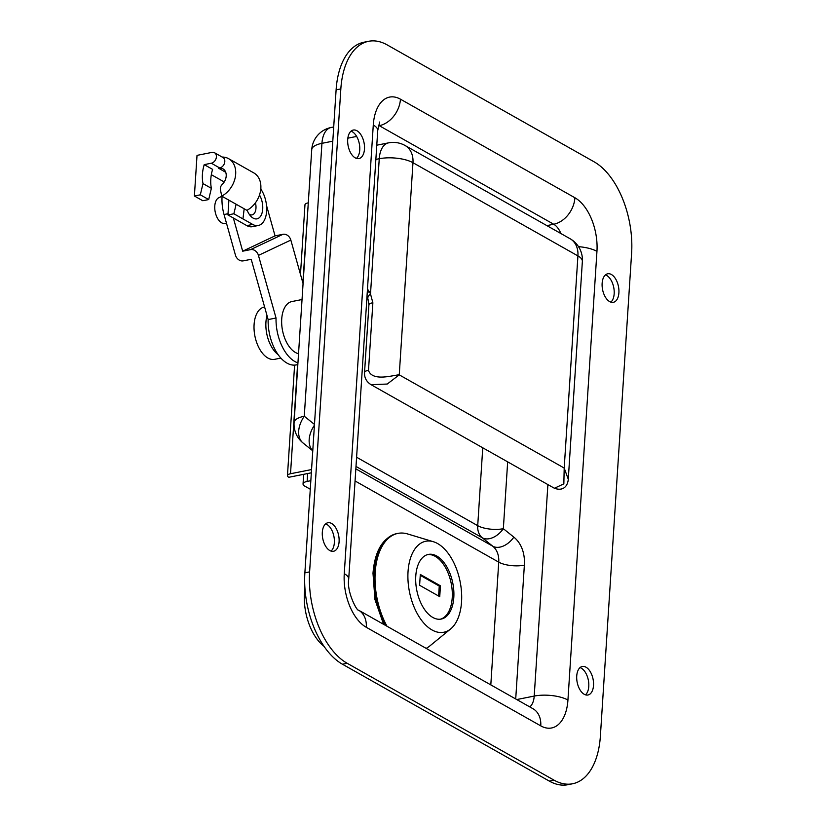 <?xml version="1.0" encoding="UTF-8"?>
<svg xmlns="http://www.w3.org/2000/svg" width="826" height="826" viewBox="0 0 826 826"><rect width="100%" height="100%" fill="white"/><g stroke="black" fill="none" stroke-linecap="round" stroke-linejoin="round"><path stroke-width="1.24" d="M356.429 158.386A14.538 8.095 78.8 0 0 359.744 149.991A14.538 8.095 78.8 0 0 351.019 131.169M364.483 149.052A14.538 8.095 78.8 0 0 353.26 130.054A14.538 8.095 78.8 0 0 347.705 139.573A14.538 8.095 78.8 0 0 358.928 158.571A14.538 8.095 78.8 0 0 364.483 149.052M331.04 551.087A14.538 8.095 78.8 0 0 334.354 542.692A14.538 8.095 78.8 0 0 325.63 523.87M339.094 541.753A14.538 8.095 78.8 0 0 327.87 522.755A14.538 8.095 78.8 0 0 322.316 532.274A14.538 8.095 78.8 0 0 333.539 551.272A14.538 8.095 78.8 0 0 339.094 541.753M585.458 694.831A14.538 8.095 78.8 0 0 588.773 686.427A14.538 8.095 78.8 0 0 580.048 667.615M593.512 685.487A14.538 8.095 78.8 0 0 582.289 666.489A14.538 8.095 78.8 0 0 576.734 676.009A14.538 8.095 78.8 0 0 587.957 695.007A14.538 8.095 78.8 0 0 593.512 685.487M610.858 302.13A14.538 8.095 78.8 0 0 614.172 293.726A14.538 8.095 78.8 0 0 605.437 274.913M618.901 292.786A14.538 8.095 78.8 0 0 607.678 273.788A14.538 8.095 78.8 0 0 602.133 283.308A14.538 8.095 78.8 0 0 613.357 302.306A14.538 8.095 78.8 0 0 618.901 292.786M368.602 41.3L363.863 42.24A72.688 40.484 78.8 0 0 336.11 89.848L304.877 572.821A72.688 40.484 78.8 0 0 342.429 664.218L549.321 781.107A72.688 40.484 78.8 0 0 567.875 784.7L572.614 783.76A72.688 40.484 78.8 0 0 600.378 736.152L631.611 253.179A72.688 40.484 78.8 0 0 594.049 161.782L387.157 44.893A72.688 40.484 78.8 0 0 368.602 41.3A72.688 40.484 78.8 0 0 340.839 88.909L309.605 571.881A72.688 40.484 78.8 0 0 347.168 663.278L554.06 780.167A72.688 40.484 78.8 0 0 572.614 783.76M333.704 126.967L331.185 127.472A24.233 24.233 0 0 0 311.732 149.671L294.077 422.571A24.233 24.233 0 0 0 303.08 443.015L303.08 443.015A24.233 15.931 -51.2 0 1 304.278 416.232L314.469 424.419M515.713 698.961L524.365 565.16A42.642 31.935 -60.5 0 0 513.844 537.127L503.344 528.702A18.42 12.111 -51.2 0 1 482.27 537.778L492.761 546.213A24.233 18.151 119.5 0 1 498.739 562.145L490.809 684.888M554.411 488.269L563.848 483.84L564.199 468.053L568.278 479.245C568.051 483.427 565.221 492.1 554.411 488.269L371.05 384.679C366.434 381.777 364.266 377.699 364.545 372.454L364.545 372.454A7.269 2.612 3.7 0 1 368.489 370.409C372.474 382.139 394.126 374.828 399.247 374.859L387.218 384.049L371.05 384.679M364.545 372.454L368.912 304.835L368.004 299.177A7.269 4.171 -23 0 1 370.502 293.963L372.867 302.791L368.489 370.409M311.547 469.56L290.515 473.742A7.269 2.612 -176.3 0 0 287.458 475.642A7.269 2.612 -176.3 0 0 288.79 477.283L311.34 472.802M308.284 202.866L302.863 282.884M300.478 274.387L304.97 204.817A7.269 2.612 3.7 0 1 308.036 202.907M307.644 473.535L307.127 481.424A9.695 3.48 -176.3 0 0 303.049 483.964A9.695 3.48 -176.3 0 0 304.825 486.153L310.277 489.24M307.127 481.424L310.834 480.691M297.825 364.607L296.297 364.906A36.344 20.247 -101.2 0 1 268.14 319.579L276.039 318.01L258.445 255.399A7.269 5.978 -115.3 0 0 250.577 249.628L242.679 251.197L233.355 218.002M297.938 362.893A36.344 20.247 -101.2 0 1 276.039 318.01M268.14 319.579L251.207 259.292L243.309 260.861A7.269 5.978 -115.3 0 1 235.431 255.089L224.042 214.533A31.502 17.542 -101.2 0 1 222.08 196.309M266.509 205.447L275.058 235.875L282.957 234.305A7.269 5.978 64.7 0 1 290.835 240.077L303.07 283.617M260.82 188.534A31.502 17.542 -101.2 0 1 261.832 190.661M242.679 251.197L275.058 235.875M278.155 354.643A26.659 14.847 -101.2 0 1 267.005 315.522M280.902 358.081L274.666 359.32A26.659 14.847 -101.2 0 1 267.861 358.009A26.659 14.847 -101.2 0 1 254.119 330.214A26.659 14.847 -101.2 0 1 264.268 307.045L264.599 306.973M298.537 353.735A26.659 14.847 -101.2 0 1 295.501 352.516A26.659 14.847 -101.2 0 1 281.749 324.721A26.659 14.847 -101.2 0 1 291.908 301.542L302.037 299.528M427.579 554.607A32.957 18.358 -101.2 0 1 452.225 597.797A32.957 18.358 -101.2 0 1 440.423 619.19M453.804 597.487A32.957 18.358 -101.2 0 1 441.218 619.066A32.957 18.358 -101.2 0 1 415.777 576.001A32.957 18.358 -101.2 0 1 428.364 554.422A32.957 18.358 -101.2 0 1 453.804 597.487M408.034 571.623A46.38 25.833 -101.2 0 1 433.32 541.701A46.38 25.833 -101.2 0 1 461.548 601.855A46.38 25.833 -101.2 0 1 450.666 628.927A46.38 25.833 -101.2 0 1 421.384 620.089A46.38 25.833 -101.2 0 1 408.034 571.623M387.002 626.242A59.513 33.154 -101.2 0 1 375.19 572.366A59.513 33.154 -101.2 0 1 397.925 533.389A59.513 33.154 -101.2 0 1 407.641 533.957L433.32 541.701M450.666 628.927L429.892 645.901A59.513 33.154 -101.2 0 1 426.164 648.369M440.444 585.82L420.31 574.452L419.608 585.283L439.742 596.661L440.444 585.82L439.256 586.057L420.248 575.319M438.606 596.021L439.256 586.057M304.846 586.925L304.422 593.44A43.613 24.295 78.8 0 0 324.05 646.355M259.498 194.998A15.023 8.363 -101.2 0 1 262.72 209.019A15.023 8.363 -101.2 0 1 250.722 216.144A15.023 8.363 -101.2 0 1 247.139 210.207M249.204 214.213A10.18 5.668 78.8 0 0 252.085 214.894A10.18 5.668 78.8 0 0 255.967 208.224A10.18 5.668 78.8 0 0 255.43 202.804M222.008 196.268L218.973 197.62A13.33 7.424 78.8 0 0 214.781 206.056A13.33 7.424 78.8 0 0 224.135 223.557L226.592 223.619M210.836 152.624L197.022 155.371L194.389 195.999L200.315 194.822L202.989 183.589A36.344 27.217 119.5 0 1 204.218 164.632L211.322 163.218A5.813 4.357 119.5 0 0 216.113 158.427A5.813 4.357 119.5 0 0 214.533 152.738A5.813 4.357 119.5 0 0 213.253 152.335A21.806 16.334 -60.5 0 0 210.836 152.624M228.895 200.16L227.945 214.946L246.809 225.612A21.806 12.142 78.8 0 0 252.384 226.685L258.301 225.508A21.806 12.142 78.8 0 0 266.622 211.332A21.806 12.142 78.8 0 0 260.779 189.04M211.332 174.689L224.218 181.968M202.989 183.589L211.373 188.328L208.699 199.562L202.783 200.739L194.389 195.999M211.373 188.328A36.344 27.217 119.5 0 1 212.602 169.371L204.218 164.632M208.699 199.562L200.315 194.822M228.637 158.685L253.799 172.902A21.806 16.334 119.5 0 1 260.479 191.24A21.806 16.334 119.5 0 1 246.912 210.331L221.75 196.123A21.806 16.334 -60.5 0 0 235.317 177.022A21.806 16.334 -60.5 0 0 228.637 158.685A21.806 16.334 -60.5 0 0 222.173 157.054M214.533 152.738L222.917 157.477A5.813 4.357 119.5 0 1 224.507 163.166A5.813 4.357 119.5 0 1 219.706 167.957L218.518 168.194A10.18 7.62 119.5 0 1 222.917 168.814A10.18 7.62 119.5 0 1 222.225 184.435A4.842 3.634 -60.5 0 0 220.408 189.701L221.75 196.123M236.133 204.249L233.861 213.769L227.945 214.946M244.176 208.792L242.947 218.911L233.861 213.769M246.809 225.612L252.735 224.435L242.947 218.911M252.735 224.435A21.806 12.142 78.8 0 0 258.301 225.508M400.455 99.192L574.917 197.755A42.642 23.758 -101.2 0 1 596.95 251.372L567.937 700.045A42.642 23.758 -101.2 0 1 540.762 725.868L366.3 627.306A42.642 23.758 -101.2 0 1 344.266 573.678L373.28 125.015A42.642 23.758 -101.2 0 1 400.455 99.192A24.233 18.151 119.5 0 1 379.258 125.686A18.42 10.253 78.8 0 0 378.484 125.294M554.06 780.167L549.321 781.107M340.839 88.909L336.11 89.848M309.605 571.881L304.877 572.821M347.168 663.278L342.429 664.218M356.595 457.243L477.717 525.677A18.42 6.608 3.7 0 0 503.344 528.702L507.67 461.858M529.786 706.911A18.42 10.253 78.8 0 0 534.215 696.07L516.746 699.55M567.937 700.045A24.233 8.694 3.7 0 0 534.215 696.07L547.896 484.583M560.916 233.551A18.42 10.253 78.8 0 0 553.719 224.249L546.864 225.612M574.917 197.755A24.233 18.151 119.5 0 1 553.719 224.249L379.258 125.686L378.349 125.862M356.636 136.435L347.849 138.179M332.785 141.174L321.933 143.332L304.278 416.232A24.233 8.694 3.7 0 0 294.077 422.571M312.765 450.728A24.233 15.931 -51.2 0 1 314.417 425.194M311.732 149.671A24.233 8.694 3.7 0 1 321.933 143.332A24.233 13.495 78.8 0 1 331.185 127.472M482.756 447.785L477.717 525.677A18.42 13.794 -60.5 0 0 482.27 537.778L355.996 466.442M355.841 468.858L492.761 546.213A18.42 12.111 -51.2 0 0 513.844 537.127M355.066 480.969L498.739 562.145A18.42 6.608 3.7 0 0 524.365 565.16M373.28 125.015A24.233 8.694 3.7 0 1 377.73 130.498L348.706 579.171A24.233 8.694 -176.3 0 0 344.266 573.678M348.706 579.171C346.6 591.994 357.121 611.457 358.536 610.156A24.233 18.151 119.5 0 1 366.3 627.306M358.484 610.135L532.946 708.698A24.233 18.151 119.5 0 1 540.762 725.868M596.95 251.372A24.233 8.694 -176.3 0 0 578.53 246.675M399.247 374.859L564.199 468.053L577.921 255.905L412.969 162.712L399.247 374.859M367.467 289.069L368.995 291.227A21.806 16.334 119.5 0 1 370.502 293.963L379.248 158.737L375.851 159.418M570.095 238.735A24.233 24.233 0 0 1 582.361 261.398A24.233 8.694 -176.3 0 0 577.921 255.905A24.233 18.151 -60.5 0 0 570.095 238.735L405.143 145.541A24.233 18.151 119.5 0 1 412.969 162.712A24.233 8.694 -176.3 0 0 379.248 158.737A24.233 13.495 78.8 0 1 388.499 142.867L376.77 145.2M368.912 304.835A7.269 2.612 3.7 0 1 372.867 302.791M368.004 299.177L367.24 297.773A7.269 4.533 -35.1 0 1 366.94 297.246M367.157 293.86A7.269 4.533 -35.1 0 1 368.995 291.227M297.577 364.648L290.515 473.742M290.835 240.077L258.445 255.399M224.042 214.533L228.017 213.738M250.577 249.628L282.957 234.305M385.123 625.179A59.513 33.154 -101.2 0 1 374.002 572.604A59.513 33.154 -101.2 0 1 396.738 533.627C382.768 537.664 374.849 550.859 372.991 573.234L374.952 599.531L383.584 624.311M305.383 593.254L304.422 593.44M225.715 172.262L218.518 168.194M219.706 167.957L211.322 163.218M303.08 443.015L312.765 450.8M377.73 130.498L379.692 122.011M582.361 261.398L568.278 479.245M405.143 145.541A24.233 24.233 0 0 0 388.499 142.867M287.458 475.642L294.603 365.113M303.669 474.33L303.049 483.964M397.925 533.389L396.738 533.627"/></g></svg>
